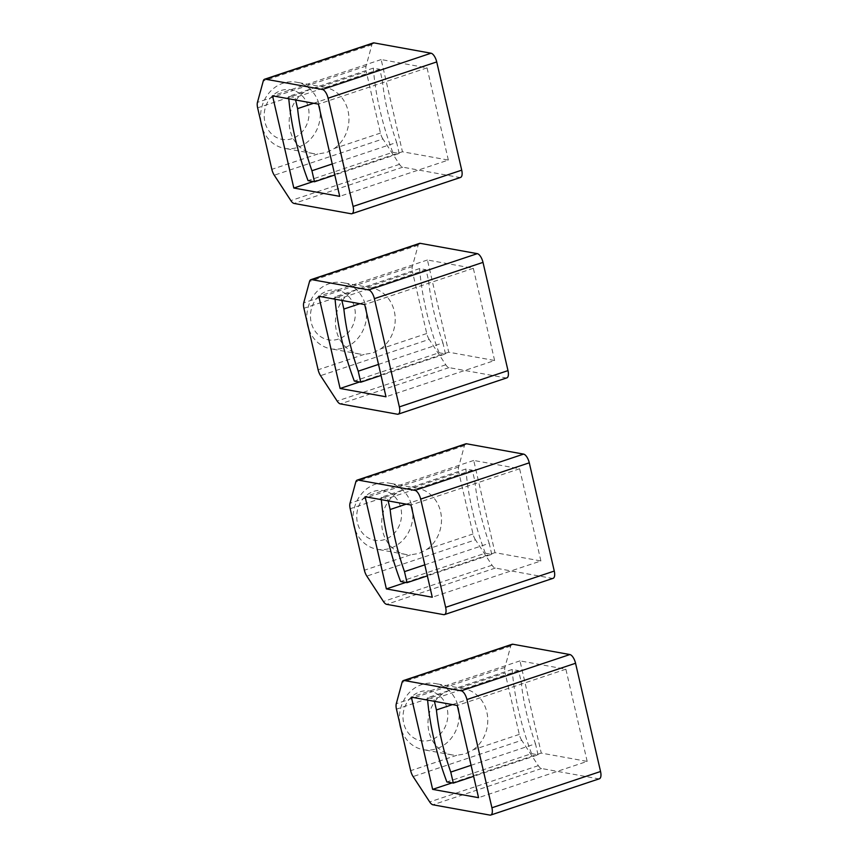 <?xml version="1.0" encoding="UTF-8"?>
<svg xmlns="http://www.w3.org/2000/svg" width="858" height="858" viewBox="0 0 858 858"><rect width="100%" height="100%" fill="white"/><g stroke="black" fill="none" stroke-linecap="round" stroke-linejoin="round"><path stroke-width="0.64" stroke-dasharray="4.29 3.22" d="M406.177 504.15L474.871 481.209L472.318 470.184L465.873 469.015A142.857 59.695 -108.5 0 0 485.317 553.206L400.589 581.499M485.317 553.206L491.763 554.375L427.348 575.879M491.763 554.375L489.21 543.339L424.796 564.854M474.871 481.209A126.051 52.67 -108.5 0 0 489.21 543.339M472.318 470.184L387.601 498.477L388.159 500.89M465.873 469.015L381.156 497.308L387.601 498.477M381.156 497.308A142.857 59.695 -108.5 0 0 381.349 499.656M553.088 578.335A8.408 3.507 -108.5 0 1 552.273 578.378L495.291 568.071A8.408 3.507 -108.5 0 1 492.042 565.229L475.45 539.832L366.827 576.104M475.45 539.832A8.408 3.507 -108.5 0 1 473.015 533.966L458.816 472.458L412.719 487.848L404.257 489.285L396.289 493.329A33.612 29.773 100.3 0 0 382.132 528.356A33.612 29.773 100.3 0 0 405.62 554.418A33.612 29.773 100.3 0 0 410.489 554.847L364.393 570.238M465.797 443.833A8.408 3.507 -108.5 0 0 464.425 445.645L458.633 466.988A8.408 3.507 -108.5 0 0 458.816 472.458M540.894 560.95L519.605 468.747L473.713 460.446L494.991 552.649L540.894 560.95L432.271 597.232M473.015 533.966L426.919 549.356L419.058 553.421L410.489 554.847M473.713 460.446L365.09 496.718M519.605 468.747L410.982 505.019M494.991 552.649L405.78 582.443M426.919 549.356A33.612 29.773 100.3 0 0 441.076 514.339A33.612 29.773 100.3 0 0 417.589 488.266A33.612 29.773 100.3 0 0 412.719 487.848M384.706 539.521A25.214 22.329 -79.7 0 1 357.421 522.726A25.214 22.329 -79.7 0 1 373.595 491.419A25.214 22.329 -79.7 0 1 400.868 508.215A25.214 22.329 -79.7 0 1 384.706 539.521M353.485 522.994A33.612 29.773 -79.7 0 1 375.589 484.094A33.612 29.773 -79.7 0 1 388.974 483.086A33.612 29.773 -79.7 0 1 412.88 513.921A33.612 29.773 -79.7 0 1 390.39 548.241A33.612 29.773 -79.7 0 1 377.005 549.238A33.612 29.773 -79.7 0 1 354.783 528.603M452.456 704.6L521.149 681.66L518.597 670.634L512.151 669.465A142.857 59.695 -108.5 0 0 531.585 753.646L446.868 781.949M531.585 753.646L538.03 754.815L473.616 776.329M538.03 754.815L535.489 743.789L471.074 765.304M521.149 681.66A126.051 52.67 -108.5 0 0 535.489 743.789M518.597 670.634L433.869 698.927L434.427 701.34M512.151 669.465L427.423 697.758L433.869 698.927M427.423 697.758A142.857 59.695 -108.5 0 0 427.627 700.107M599.367 778.774A8.408 3.507 -108.5 0 1 598.552 778.828L541.57 768.511A8.408 3.507 -108.5 0 1 538.309 765.668L521.728 740.282L413.106 776.554M521.728 740.282A8.408 3.507 -108.5 0 1 519.294 734.405L505.094 672.897L458.998 688.288L450.525 689.725L442.567 693.779A33.612 29.773 100.3 0 0 428.41 728.796A33.612 29.773 100.3 0 0 451.898 754.868A33.612 29.773 100.3 0 0 456.767 755.287L410.671 770.677M512.065 644.283A8.408 3.507 -108.5 0 0 510.703 646.095L504.912 667.427A8.408 3.507 -108.5 0 0 505.094 672.897M587.172 761.4L565.883 669.197L519.98 660.885L541.269 753.088L587.172 761.4L478.549 797.672M519.294 734.405L473.198 749.795L465.336 753.871L456.767 755.287M519.98 660.885L411.368 697.157M565.883 669.197L457.26 705.469M541.269 753.088L452.059 782.882M473.198 749.795A33.612 29.773 100.3 0 0 487.355 714.778A33.612 29.773 100.3 0 0 463.867 688.717A33.612 29.773 100.3 0 0 458.998 688.288M430.973 739.971A25.214 22.329 -79.7 0 1 403.7 723.165A25.214 22.329 -79.7 0 1 419.873 691.859A25.214 22.329 -79.7 0 1 447.147 708.654A25.214 22.329 -79.7 0 1 430.973 739.971M399.764 723.444A33.612 29.773 -79.7 0 1 421.857 684.534A33.612 29.773 -79.7 0 1 435.253 683.536A33.612 29.773 -79.7 0 1 459.159 714.371A33.612 29.773 -79.7 0 1 436.668 748.68A33.612 29.773 -79.7 0 1 423.284 749.688A33.612 29.773 -79.7 0 1 401.061 729.053M359.899 303.711L428.592 280.77L426.04 269.744L419.605 268.575A142.857 59.695 -108.5 0 0 439.039 352.756L354.311 381.059M439.039 352.756L445.484 353.925L381.07 375.439M445.484 353.925L442.932 342.9L378.517 364.403M428.592 280.77A126.051 52.67 -108.5 0 0 442.932 342.9M426.04 269.744L341.323 298.037L341.881 300.45M419.605 268.575L334.877 296.868L341.323 298.037M334.877 296.868A142.857 59.695 -108.5 0 0 335.07 299.217M506.81 377.885A8.408 3.507 -108.5 0 1 506.006 377.938L449.024 367.621A8.408 3.507 -108.5 0 1 445.763 364.779L429.172 339.393L320.549 375.665M429.172 339.393A8.408 3.507 -108.5 0 1 426.737 333.515L412.537 272.007L366.441 287.398L357.979 288.835L350.01 292.889A33.612 29.773 100.3 0 0 335.853 327.906A33.612 29.773 100.3 0 0 359.341 353.979A33.612 29.773 100.3 0 0 364.21 354.397L318.114 369.787M419.519 243.393A8.408 3.507 -108.5 0 0 418.157 245.206L412.355 266.538A8.408 3.507 -108.5 0 0 412.537 272.007M494.616 360.51L473.326 268.307L427.434 259.995L448.723 352.198L494.616 360.51L385.993 396.782M426.737 333.515L380.641 348.906L372.78 352.981L364.21 354.397M427.434 259.995L318.811 296.267M473.326 268.307L364.704 304.579M448.723 352.198L359.502 381.992M380.641 348.906A33.612 29.773 100.3 0 0 394.809 313.889A33.612 29.773 100.3 0 0 371.31 287.827A33.612 29.773 100.3 0 0 366.441 287.398M338.427 339.082A25.214 22.329 -79.7 0 1 311.154 322.276A25.214 22.329 -79.7 0 1 327.316 290.969A25.214 22.329 -79.7 0 1 354.601 307.765A25.214 22.329 -79.7 0 1 338.427 339.082M307.207 322.554A33.612 29.773 -79.7 0 1 329.311 283.644A33.612 29.773 -79.7 0 1 342.696 282.647A33.612 29.773 -79.7 0 1 366.602 313.481A33.612 29.773 -79.7 0 1 344.122 347.79A33.612 29.773 -79.7 0 1 330.727 348.798A33.612 29.773 -79.7 0 1 308.505 328.164M313.62 103.26L382.314 80.32L379.772 69.294L373.327 68.125A142.857 59.695 -108.5 0 0 392.76 152.316L308.033 180.609M392.76 152.316L399.206 153.485L334.792 174.989M399.206 153.485L396.653 142.449L332.25 163.964M382.314 80.32A126.051 52.67 -108.5 0 0 396.653 142.449M379.772 69.294L295.045 97.587L295.602 100M373.327 68.125L288.599 96.418L295.045 97.587M288.599 96.418A142.857 59.695 -108.5 0 0 288.792 98.767M460.531 177.445A8.408 3.507 -108.5 0 1 459.727 177.488L402.745 167.181A8.408 3.507 -108.5 0 1 399.485 164.339L382.893 138.942L274.27 175.214M382.893 138.942A8.408 3.507 -108.5 0 1 380.459 133.076L366.259 71.557L320.163 86.958L311.701 88.395L303.732 92.439A33.612 29.773 100.3 0 0 289.575 127.467A33.612 29.773 100.3 0 0 313.063 153.528A33.612 29.773 100.3 0 0 317.943 153.947L271.847 169.348M373.241 42.943A8.408 3.507 -108.5 0 0 371.879 44.755L366.076 66.098A8.408 3.507 -108.5 0 0 366.259 71.557M448.337 160.06L427.048 67.857L381.156 59.556L402.445 151.759L448.337 160.06L339.714 196.343M380.459 133.076L334.363 148.466L326.512 152.531L317.943 153.947M381.156 59.556L272.533 95.828M427.048 67.857L318.436 104.129M402.445 151.759L313.224 181.553M334.363 148.466A33.612 29.773 100.3 0 0 348.53 113.449A33.612 29.773 100.3 0 0 325.043 87.377A33.612 29.773 100.3 0 0 320.163 86.958M292.149 138.631A25.214 22.329 -79.7 0 1 264.875 121.836A25.214 22.329 -79.7 0 1 281.038 90.53A25.214 22.329 -79.7 0 1 308.322 107.325A25.214 22.329 -79.7 0 1 292.149 138.631M260.939 122.104A33.612 29.773 -79.7 0 1 283.033 83.205A33.612 29.773 -79.7 0 1 296.428 82.196A33.612 29.773 -79.7 0 1 320.324 113.031A33.612 29.773 -79.7 0 1 297.844 147.351A33.612 29.773 -79.7 0 1 284.448 148.348A33.612 29.773 -79.7 0 1 262.226 127.713M492.042 565.229L383.419 601.501M495.291 568.071L386.668 604.343M552.273 578.378L443.661 614.65M464.425 445.645L355.813 481.917M458.633 466.988L350.01 503.26M396.289 493.329L350.193 508.73M538.309 765.668L429.697 801.94M541.57 768.511L432.947 804.783M598.552 778.828L489.929 815.1M510.703 646.095L402.08 682.367M504.912 667.427L396.289 703.71M442.567 693.779L396.471 709.169M445.763 364.779L337.14 401.051M449.024 367.621L340.401 403.893M506.006 377.938L397.383 414.21M418.157 245.206L309.534 281.478M412.355 266.538L303.732 302.82M350.01 292.889L303.914 308.279M399.485 164.339L290.862 200.611M402.745 167.181L294.122 203.453M459.727 177.488L351.104 213.76M371.879 44.755L263.256 81.027M366.076 66.098L257.454 102.37M303.732 92.439L257.636 107.84M405.62 554.418L377.005 549.238M417.589 488.266L388.974 483.086M451.898 754.868L423.284 749.688M463.867 688.717L435.253 683.536M359.341 353.979L330.727 348.798M371.31 287.827L342.696 282.647M313.063 153.528L284.448 148.348M325.043 87.377L296.428 82.196"/><path stroke-width="1.29" d="M427.348 575.879L407.035 582.668L404.483 571.632L424.796 564.854M381.349 499.656A142.857 59.695 -108.5 0 0 400.589 581.499L407.035 582.668M406.177 504.15L390.143 509.513A126.051 52.67 -108.5 0 0 404.483 571.632M390.143 509.513L388.159 500.89M383.419 601.501L366.827 576.104A8.408 3.507 -108.5 0 1 364.393 570.238L350.193 508.73A8.408 3.507 -108.5 0 1 350.01 503.26L355.813 481.917A8.408 3.507 -108.5 0 1 357.175 480.115A8.408 3.507 -108.5 0 1 357.979 480.062L414.961 490.379A8.408 3.507 -108.5 0 1 420.656 499.088L445.645 607.335A8.408 3.507 -108.5 0 1 444.465 614.607A8.408 3.507 -108.5 0 1 443.661 614.65L386.668 604.343A8.408 3.507 -108.5 0 1 383.419 601.501M386.379 588.92L365.09 496.718L410.982 505.019L432.271 597.232L386.379 588.92L405.78 582.443M444.465 614.607L553.088 578.335A8.408 3.507 -108.5 0 0 554.268 571.063L529.279 462.816A8.408 3.507 -108.5 0 0 523.584 454.107L466.602 443.79A8.408 3.507 -108.5 0 0 465.797 443.833L357.175 480.115M354.783 528.603A33.612 29.773 -79.7 0 1 353.485 522.994M473.616 776.329L453.314 783.107L450.761 772.082L471.074 765.304M427.627 700.107A142.857 59.695 -108.5 0 0 446.868 781.949L453.314 783.107M452.456 704.6L436.422 709.952A126.051 52.67 -108.5 0 0 450.761 772.082M436.422 709.952L434.427 701.34M429.697 801.94L413.106 776.554A8.408 3.507 -108.5 0 1 410.671 770.677L396.471 709.169A8.408 3.507 -108.5 0 1 396.289 703.71L402.08 682.367A8.408 3.507 -108.5 0 1 403.453 680.555A8.408 3.507 -108.5 0 1 404.257 680.512L461.239 690.819A8.408 3.507 -108.5 0 1 466.934 699.538L491.924 807.775A8.408 3.507 -108.5 0 1 490.744 815.057A8.408 3.507 -108.5 0 1 489.929 815.1L432.947 804.783A8.408 3.507 -108.5 0 1 429.697 801.94M432.647 789.371L411.368 697.157L457.26 705.469L478.549 797.672L432.647 789.371L452.059 782.882M490.744 815.057L599.367 778.774A8.408 3.507 -108.5 0 0 600.546 771.503L575.557 663.266A8.408 3.507 -108.5 0 0 569.862 654.547L512.88 644.24A8.408 3.507 -108.5 0 0 512.065 644.283L403.453 680.555M401.061 729.053A33.612 29.773 -79.7 0 1 399.764 723.444M381.07 375.439L360.757 382.218L358.215 371.192L378.517 364.403M335.07 299.217A142.857 59.695 -108.5 0 0 354.311 381.059L360.757 382.218M359.899 303.711L343.865 309.062A126.051 52.67 -108.5 0 0 358.215 371.192M343.865 309.062L341.881 300.45M337.14 401.051L320.549 375.665A8.408 3.507 -108.5 0 1 318.114 369.787L303.914 308.279A8.408 3.507 -108.5 0 1 303.732 302.82L309.534 281.478A8.408 3.507 -108.5 0 1 310.896 279.665A8.408 3.507 -108.5 0 1 311.701 279.622L368.693 289.929A8.408 3.507 -108.5 0 1 374.378 298.648L399.367 406.885A8.408 3.507 -108.5 0 1 398.187 414.167A8.408 3.507 -108.5 0 1 397.383 414.21L340.401 403.893A8.408 3.507 -108.5 0 1 337.14 401.051M340.1 388.47L318.811 296.267L364.704 304.579L385.993 396.782L340.1 388.47L359.502 381.992M398.187 414.167L506.81 377.885A8.408 3.507 -108.5 0 0 507.99 370.613L483 262.376A8.408 3.507 -108.5 0 0 477.305 253.657L420.323 243.35A8.408 3.507 -108.5 0 0 419.519 243.393L310.896 279.665M308.505 328.164A33.612 29.773 -79.7 0 1 307.207 322.554M334.792 174.989L314.478 181.778L311.937 170.742L332.25 163.964M288.792 98.767A142.857 59.695 -108.5 0 0 308.033 180.609L314.478 181.778M313.62 103.26L297.587 108.623A126.051 52.67 -108.5 0 0 311.937 170.742M297.587 108.623L295.602 100M290.862 200.611L274.27 175.214A8.408 3.507 -108.5 0 1 271.847 169.348L257.636 107.84A8.408 3.507 -108.5 0 1 257.454 102.37L263.256 81.027A8.408 3.507 -108.5 0 1 264.618 79.226A8.408 3.507 -108.5 0 1 265.433 79.172L322.415 89.489A8.408 3.507 -108.5 0 1 328.099 98.198L353.088 206.446A8.408 3.507 -108.5 0 1 351.909 213.717A8.408 3.507 -108.5 0 1 351.104 213.76L294.122 203.453A8.408 3.507 -108.5 0 1 290.862 200.611M293.822 188.031L272.533 95.828L318.436 104.129L339.714 196.343L293.822 188.031L313.224 181.553M351.909 213.717L460.531 177.445A8.408 3.507 -108.5 0 0 461.711 170.163L436.722 61.926A8.408 3.507 -108.5 0 0 431.038 53.217L374.056 42.9A8.408 3.507 -108.5 0 0 373.241 42.943L264.618 79.226M262.226 127.713A33.612 29.773 -79.7 0 1 260.939 122.104M554.268 571.063L445.645 607.335M529.279 462.816L420.656 499.088M523.584 454.107L414.961 490.379M466.602 443.79L357.979 480.062M600.546 771.503L491.924 807.775M575.557 663.266L466.934 699.538M569.862 654.547L461.239 690.819M512.88 644.24L404.257 680.512M507.99 370.613L399.367 406.885M483 262.376L374.378 298.648M477.305 253.657L368.693 289.929M420.323 243.35L311.701 279.622M461.711 170.163L353.088 206.446M436.722 61.926L328.099 98.198M431.038 53.217L322.415 89.489M374.056 42.9L265.433 79.172"/></g></svg>
